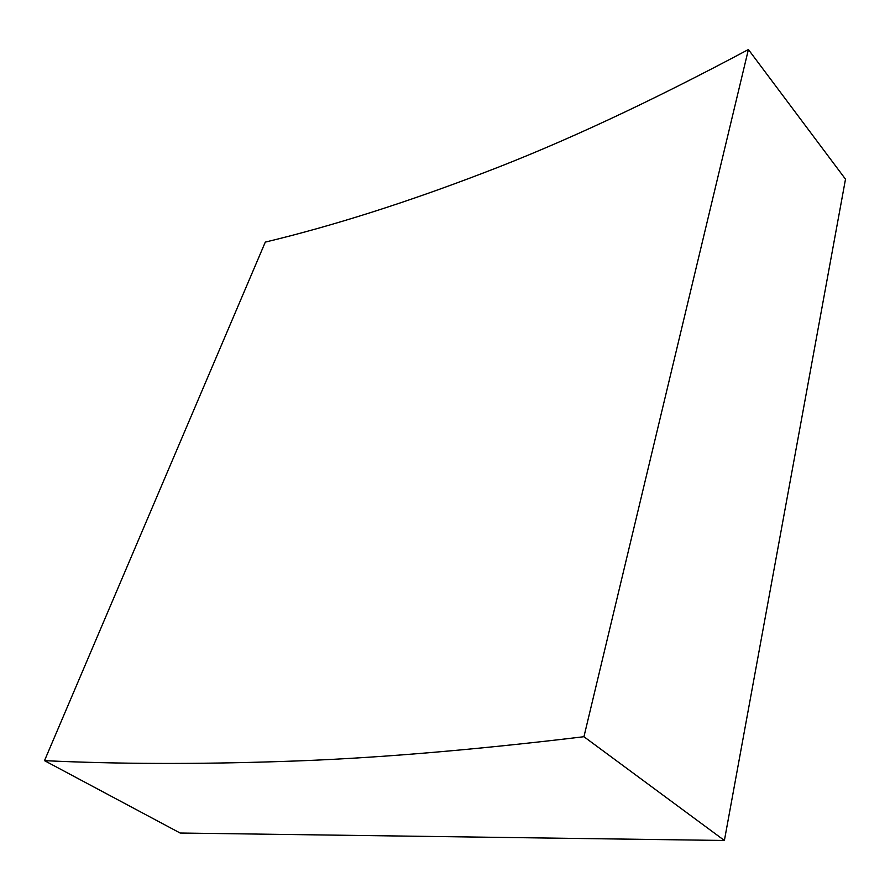 <?xml version="1.0" encoding="UTF-8"?>
<svg xmlns="http://www.w3.org/2000/svg" width="890" height="890" viewBox="0 0 890 890"><rect width="100%" height="100%" fill="white"/><g stroke="black" fill="none" stroke-linecap="round" stroke-linejoin="round"><path stroke-width="1.33" d="M583.94 736.72C468.885 750.537 368.505 758.769 282.764 761.44C196.301 764.343 116.879 764.076 44.5 760.65L265.298 242.113C332.938 225.838 405.974 202.664 484.438 172.56C562.58 142.801 650.568 101.783 748.401 49.529L845.5 179.179L724.393 840.472L583.94 736.72L748.401 49.529M44.5 760.65L180.147 833.029L724.393 840.472"/></g></svg>
